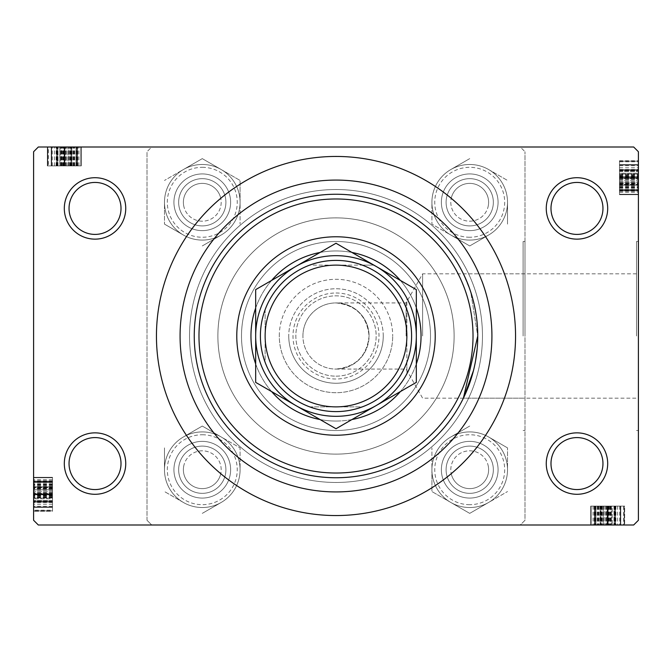<?xml version="1.0" encoding="UTF-8"?>
<svg xmlns="http://www.w3.org/2000/svg" width="672" height="672" viewBox="0 0 672 672"><rect width="100%" height="100%" fill="white"/><g stroke="black" fill="none" stroke-linecap="round" stroke-linejoin="round"><path stroke-width="0.5" stroke-dasharray="3.36 2.52" d="M607.69 463.571A30.71 30.71 0 0 0 576.971 432.86A30.71 30.71 0 0 0 546.26 463.571A30.71 30.71 0 0 0 576.971 494.29A30.71 30.71 0 0 0 607.69 463.571M550.99 463.571A25.99 25.99 0 0 1 576.971 437.59A25.99 25.99 0 0 1 602.96 463.571A25.99 25.99 0 0 1 576.971 489.56A25.99 25.99 0 0 1 550.99 463.571M125.74 463.571A30.71 30.71 0 0 0 95.029 432.86A30.71 30.71 0 0 0 64.31 463.571A30.71 30.71 0 0 0 95.029 494.29A30.71 30.71 0 0 0 125.74 463.571M69.04 463.571A25.99 25.99 0 0 1 95.029 437.59A25.99 25.99 0 0 1 121.01 463.571A25.99 25.99 0 0 1 95.029 489.56A25.99 25.99 0 0 1 69.04 463.571M125.74 208.429A30.71 30.71 0 0 0 95.029 177.71A30.71 30.71 0 0 0 64.31 208.429A30.71 30.71 0 0 0 95.029 239.14A30.71 30.71 0 0 0 125.74 208.429M69.04 208.429A25.99 25.99 0 0 1 95.029 182.44A25.99 25.99 0 0 1 121.01 208.429A25.99 25.99 0 0 1 95.029 234.41A25.99 25.99 0 0 1 69.04 208.429M607.69 208.429A30.71 30.71 0 0 0 576.971 177.71A30.71 30.71 0 0 0 546.26 208.429A30.71 30.71 0 0 0 576.971 239.14A30.71 30.71 0 0 0 607.69 208.429M550.99 208.429A25.99 25.99 0 0 1 576.971 182.44A25.99 25.99 0 0 1 602.96 208.429A25.99 25.99 0 0 1 576.971 234.41A25.99 25.99 0 0 1 550.99 208.429M422.621 336L422.621 273.823L422.621 336M406.115 336L406.115 302.929L406.115 336M336 302.929C355.95 305.029 366.971 316.05 369.071 336C366.971 316.05 355.95 305.029 336 302.929L406.115 302.929L422.621 273.823L523.11 273.823L523.11 336L523.11 273.823M525 336L525 241.5L525 336M523.11 336L523.11 241.5L523.11 336M477.75 336A141.75 141.75 0 0 0 336 194.25A141.75 141.75 0 0 0 194.25 336A141.75 141.75 0 0 0 336 477.75A141.75 141.75 0 0 0 477.75 336L470.744 291.976L463.386 273.815L470.753 292.009L477.75 336A141.75 141.75 0 0 0 336 194.25A141.75 141.75 0 0 0 194.25 336A141.75 141.75 0 0 0 336 477.75A141.75 141.75 0 0 0 477.75 336A141.75 141.75 0 0 0 336 194.25A141.75 141.75 0 0 0 194.25 336A141.75 141.75 0 0 0 336 477.75A141.75 141.75 0 0 0 477.75 336L477.204 348.466M636.51 336L636.51 241.5L636.51 336M638.4 336L638.4 241.5L638.4 336M441.37 469.72A28.35 28.35 0 0 1 469.72 441.37A28.35 28.35 0 0 1 498.07 469.72A28.35 28.35 0 0 0 469.72 441.37A28.35 28.35 0 0 0 441.37 469.72A28.35 28.35 0 0 0 469.72 498.07A28.35 28.35 0 0 0 498.07 469.72A28.35 28.35 0 0 0 469.72 441.37A28.35 28.35 0 0 0 441.37 469.72A28.35 28.35 0 0 0 469.72 498.07A28.35 28.35 0 0 0 498.07 469.72A28.35 28.35 0 0 1 469.72 498.07A28.35 28.35 0 0 1 441.37 469.72M493.34 469.72A23.621 23.621 0 0 0 469.72 446.09A23.621 23.621 0 0 0 446.09 469.72A23.621 23.621 0 0 1 469.72 446.09A23.621 23.621 0 0 1 493.34 469.72A23.621 23.621 0 0 1 469.72 493.34A23.621 23.621 0 0 1 446.09 469.72A23.621 23.621 0 0 1 469.72 446.09A23.621 23.621 0 0 1 493.34 469.72A23.621 23.621 0 0 1 469.72 493.34A23.621 23.621 0 0 1 446.09 469.72A23.621 23.621 0 0 1 469.72 446.09A23.621 23.621 0 0 1 493.34 469.72A23.621 23.621 0 0 1 469.72 493.34A23.621 23.621 0 0 1 446.09 469.72A23.621 23.621 0 0 0 469.72 493.34A23.621 23.621 0 0 0 493.34 469.72M441.37 202.28A28.35 28.35 0 0 1 469.72 173.93A28.35 28.35 0 0 1 498.07 202.28A28.35 28.35 0 0 0 469.72 173.93A28.35 28.35 0 0 0 441.37 202.28A28.35 28.35 0 0 0 469.72 230.63A28.35 28.35 0 0 0 498.07 202.28A28.35 28.35 0 0 0 469.72 173.93A28.35 28.35 0 0 0 441.37 202.28A28.35 28.35 0 0 0 469.72 230.63A28.35 28.35 0 0 0 498.07 202.28A28.35 28.35 0 0 1 469.72 230.63A28.35 28.35 0 0 1 441.37 202.28M493.34 202.28A23.621 23.621 0 0 0 469.72 178.66A23.621 23.621 0 0 0 446.09 202.28A23.621 23.621 0 0 1 469.72 178.66A23.621 23.621 0 0 1 493.34 202.28A23.621 23.621 0 0 1 469.72 225.91A23.621 23.621 0 0 1 446.09 202.28A23.621 23.621 0 0 1 469.72 178.66A23.621 23.621 0 0 1 493.34 202.28A23.621 23.621 0 0 1 469.72 225.91A23.621 23.621 0 0 1 446.09 202.28A23.621 23.621 0 0 1 469.72 178.66A23.621 23.621 0 0 1 493.34 202.28A23.621 23.621 0 0 1 469.72 225.91A23.621 23.621 0 0 1 446.09 202.28A23.621 23.621 0 0 0 469.72 225.91A23.621 23.621 0 0 0 493.34 202.28M173.93 469.72A28.35 28.35 0 0 1 202.28 441.37A28.35 28.35 0 0 1 230.63 469.72A28.35 28.35 0 0 0 202.28 441.37A28.35 28.35 0 0 0 173.93 469.72A28.35 28.35 0 0 0 202.28 498.07A28.35 28.35 0 0 0 230.63 469.72A28.35 28.35 0 0 0 202.28 441.37A28.35 28.35 0 0 0 173.93 469.72A28.35 28.35 0 0 0 202.28 498.07A28.35 28.35 0 0 0 230.63 469.72A28.35 28.35 0 0 1 202.28 498.07A28.35 28.35 0 0 1 173.93 469.72M225.91 469.72A23.621 23.621 0 0 0 202.28 446.09A23.621 23.621 0 0 0 178.66 469.72A23.621 23.621 0 0 1 202.28 446.09A23.621 23.621 0 0 1 225.91 469.72A23.621 23.621 0 0 1 202.28 493.34A23.621 23.621 0 0 1 178.66 469.72A23.621 23.621 0 0 1 202.28 446.09A23.621 23.621 0 0 1 225.91 469.72A23.621 23.621 0 0 1 202.28 493.34A23.621 23.621 0 0 1 178.66 469.72A23.621 23.621 0 0 1 202.28 446.09A23.621 23.621 0 0 1 225.91 469.72A23.621 23.621 0 0 1 202.28 493.34A23.621 23.621 0 0 1 178.66 469.72A23.621 23.621 0 0 0 202.28 493.34A23.621 23.621 0 0 0 225.91 469.72M173.93 202.28A28.35 28.35 0 0 1 202.28 173.93A28.35 28.35 0 0 1 230.63 202.28A28.35 28.35 0 0 0 202.28 173.93A28.35 28.35 0 0 0 173.93 202.28A28.35 28.35 0 0 0 202.28 230.63A28.35 28.35 0 0 0 230.63 202.28A28.35 28.35 0 0 0 202.28 173.93A28.35 28.35 0 0 0 173.93 202.28A28.35 28.35 0 0 0 202.28 230.63A28.35 28.35 0 0 0 230.63 202.28A28.35 28.35 0 0 1 202.28 230.63A28.35 28.35 0 0 1 173.93 202.28M225.91 202.28A23.621 23.621 0 0 0 202.28 178.66A23.621 23.621 0 0 0 178.66 202.28A23.621 23.621 0 0 1 202.28 178.66A23.621 23.621 0 0 1 225.91 202.28A23.621 23.621 0 0 1 202.28 225.91A23.621 23.621 0 0 1 178.66 202.28A23.621 23.621 0 0 1 202.28 178.66A23.621 23.621 0 0 1 225.91 202.28A23.621 23.621 0 0 1 202.28 225.91A23.621 23.621 0 0 1 178.66 202.28A23.621 23.621 0 0 1 202.28 178.66A23.621 23.621 0 0 1 225.91 202.28A23.621 23.621 0 0 1 202.28 225.91A23.621 23.621 0 0 1 178.66 202.28A23.621 23.621 0 0 0 202.28 225.91A23.621 23.621 0 0 0 225.91 202.28M156.45 336A179.55 179.55 0 0 0 336 515.55A179.55 179.55 0 0 0 515.55 336A179.55 179.55 0 0 0 336 156.45A179.55 179.55 0 0 0 156.45 336M189.529 336A146.471 146.471 0 0 0 336 482.471A146.471 146.471 0 0 0 482.471 336A146.471 146.471 0 0 0 336 189.529A146.471 146.471 0 0 0 189.529 336A146.471 146.471 0 0 0 336 482.471A146.471 146.471 0 0 0 482.471 336A146.471 146.471 0 0 0 336 189.529A146.471 146.471 0 0 0 189.529 336M430.5 336A94.5 94.5 0 0 0 336 241.5A94.5 94.5 0 0 0 241.5 336A94.5 94.5 0 0 1 336 241.5A94.5 94.5 0 0 1 430.5 336A94.5 94.5 0 0 1 336 430.5A94.5 94.5 0 0 1 241.5 336A94.5 94.5 0 0 0 336 430.5A94.5 94.5 0 0 0 430.5 336M454.121 336A118.121 118.121 0 0 0 336 217.879A118.121 118.121 0 0 0 217.879 336A118.121 118.121 0 0 0 336 454.121A118.121 118.121 0 0 0 454.121 336A118.121 118.121 0 0 0 336 217.879A118.121 118.121 0 0 0 217.879 336A118.121 118.121 0 0 0 336 454.121A118.121 118.121 0 0 0 454.121 336M302.929 336A33.071 33.071 0 0 1 336 302.929A33.071 33.071 0 0 1 369.071 336A33.071 33.071 0 0 1 336 369.071A33.071 33.071 0 0 1 302.929 336A33.071 33.071 0 0 1 336 302.929A33.071 33.071 0 0 1 369.071 336C366.971 355.95 355.95 366.971 336 369.071C355.95 366.971 366.971 355.95 369.071 336A33.071 33.071 0 0 1 336 369.071A33.071 33.071 0 0 1 302.929 336M607.866 506.1L590.722 506.1L624.221 506.1L591.15 506.1L595.871 506.1L595.871 525L624.658 525L590.722 525L624.658 525L590.722 525L624.221 525L591.15 525L624.221 525L591.15 525L624.221 525L591.15 525L624.221 525L591.15 525L624.221 525L591.15 525L595.871 525L595.871 506.1L595.871 525L595.871 506.1L591.15 506.1L591.15 525L591.15 506.1L624.221 506.1L624.221 525L623.616 525L623.616 506.1L607.866 506.1L607.866 525M633.671 525L38.329 525L33.6 520.271L33.6 151.729L38.329 147L633.671 147L638.4 151.729L638.4 520.271L633.671 525M600.314 525L624.658 525L600.314 525L600.314 506.1L590.722 506.1L590.722 525L615.636 525L590.722 525L590.722 506.1L601.885 506.1L601.885 525M64.134 165.9L81.278 165.9L47.779 165.9L47.779 147L81.278 147L47.779 147L80.85 147L47.779 147L48.384 147L48.384 165.9L64.134 165.9L64.134 147M71.77 147L76.986 147L71.77 147L71.77 165.9L76.986 165.9L76.986 147L51.643 147L76.986 147L76.986 165.9L71.77 165.9L71.77 147M70.115 165.9L47.342 165.9L81.278 165.9L81.278 147L47.342 147L81.278 147L47.342 147L81.278 147L47.342 147L81.278 147L81.278 165.9L81.278 147L81.278 165.9L70.115 165.9L70.115 147M47.779 165.9L80.85 165.9L80.85 147L70.972 147L80.85 147L76.129 147L80.85 147L76.129 147L80.85 147L76.129 147L80.85 147L80.85 165.9L80.85 147L80.85 165.9L80.85 147L80.85 165.9L80.85 147L80.85 165.9L80.85 147L80.85 165.9L80.85 147L80.85 165.9L80.85 147L80.85 165.9L80.85 147L80.85 165.9L80.85 147L80.85 165.9L47.779 165.9L47.779 147L47.779 165.9L47.779 147L47.779 165.9L47.779 147L47.779 165.9L47.779 147L47.779 165.9L47.779 147L47.779 165.9L47.779 147L47.779 165.9L47.779 147L47.779 165.9L47.779 147L47.779 165.9L48.384 165.9L47.779 165.9L47.779 147M52.5 494.466L52.5 477.322L52.5 510.821L52.5 477.75L52.5 482.471L33.6 482.471L33.6 502.236L33.6 477.75L33.6 482.471L52.5 482.471L33.6 482.471L52.5 482.471L52.5 477.75L33.6 477.75L33.6 511.258L33.6 477.322L33.6 511.258L33.6 477.322L33.6 510.821L33.6 477.75L33.6 510.821L33.6 477.75L33.6 510.821L33.6 477.75L33.6 510.821L33.6 477.75L33.6 510.821L33.6 477.75L52.5 477.75L52.5 510.821L33.6 510.821L33.6 510.216L52.5 510.216L52.5 494.466L33.6 494.466M33.6 486.914L33.6 511.258L33.6 486.914L52.5 486.914L52.5 477.322L33.6 477.322L33.6 502.236L33.6 477.322L52.5 477.322L52.5 488.485L33.6 488.485M619.5 177.534L619.5 194.678L619.5 161.179L619.5 194.25L638.4 194.25L638.4 160.742L638.4 194.678L638.4 160.742L638.4 194.678L638.4 160.742L638.4 194.678L638.4 161.179L638.4 194.678L638.4 169.764L638.4 194.25L619.5 194.25L638.4 194.25L619.5 194.25L619.5 161.179L638.4 161.179L638.4 161.784L619.5 161.784L619.5 177.534L638.4 177.534M619.5 183.515L619.5 160.742L619.5 194.678L638.4 194.678L638.4 169.764L638.4 194.678L619.5 194.678L638.4 194.678L619.5 194.678L619.5 183.515L638.4 183.515M475.7 360.007L473.441 370.675M463.974 396.959L463.386 398.177L636.51 398.177M520.271 147L151.729 147L147 151.729L151.729 147L520.271 147L525 151.729L520.271 147M147 520.271L147 151.729L147 520.271L151.729 525L147 520.271M520.271 525L151.729 525L520.271 525L525 520.271L525 151.729L525 520.271L520.271 525M619.5 192.343L638.4 192.343M619.5 184.372L619.5 161.179L619.5 194.25L619.5 184.372L638.4 184.372M619.5 183.943L638.4 183.943M619.5 190.814L638.4 190.814L638.4 164.615L638.4 190.814L638.4 164.615L638.4 190.814L619.5 190.814L619.5 164.615L638.4 164.615L638.4 180.508L638.4 164.615L619.5 164.615L619.5 190.814L638.4 190.814L619.5 190.814L619.5 177.643L638.4 177.643L619.5 177.643L619.5 170.167L638.4 170.167L619.5 170.167L619.5 164.615L638.4 164.615L619.5 164.615L619.5 178.206L638.4 178.206L619.5 178.206L619.5 190.814M619.5 188.32L638.4 188.32M619.5 161.179L638.4 161.179L619.5 161.179L638.4 161.179L619.5 161.179L638.4 161.179L619.5 161.179L638.4 161.179L619.5 161.179L638.4 161.179L619.5 161.179L638.4 161.179L619.5 161.179L638.4 161.179L619.5 161.179L638.4 161.179L619.5 161.179L619.5 161.784L619.5 161.179L638.4 161.179M619.5 170.881L638.4 170.881L619.5 170.881L619.5 180.508L638.4 180.508L619.5 180.508L619.5 170.881M619.5 176.635L619.5 194.678L619.5 160.742L619.5 194.678L619.5 160.742L619.5 194.678L619.5 169.764L619.5 194.25L638.4 194.25L619.5 194.25L638.4 194.25L619.5 194.25L638.4 194.25L619.5 194.25L638.4 194.25L619.5 194.25L638.4 194.25L619.5 194.25L638.4 194.25L619.5 194.25L638.4 194.25L619.5 194.25L638.4 194.25L619.5 194.25L619.5 189.529L638.4 189.529L619.5 189.529L619.5 194.25L638.4 194.25L619.5 194.25L619.5 170.192L638.4 170.192L619.5 170.192L619.5 174.031L638.4 174.031L619.5 174.065L619.5 169.764L638.4 169.764L619.5 169.764L619.5 176.635L638.4 176.635M619.5 187.69L638.4 187.69M619.5 167.782L638.4 167.782M619.5 183.078L638.4 183.078M619.5 185.153L638.4 185.153M619.5 169.806L638.4 169.806M619.5 160.742L638.4 160.742M619.5 170.629L638.4 170.629M619.5 171.058L638.4 171.058L619.5 171.058M619.5 169.924L638.4 169.924M619.5 173.292L638.4 173.292M619.5 177.215L638.4 177.215M619.5 185.086L638.4 185.086M619.5 185.17L619.5 190.386L638.4 190.386L638.4 165.043L638.4 190.386L619.5 190.386L619.5 185.17L638.4 185.17L619.5 185.17M619.5 189.496L638.4 189.496L619.5 189.496M619.5 178.147L638.4 178.147L619.5 178.147M619.5 177.744L638.4 177.744L619.5 177.744M619.5 189.622L638.4 189.622L619.5 189.622M619.5 169.487L638.4 169.487M619.5 176.425L638.4 176.425M619.5 184.54L638.4 184.54L619.5 184.565L619.5 178.786L619.5 190.386L619.5 184.565M619.5 170.033L619.5 165.043L619.5 174.922L619.5 170.033L638.4 170.033M619.5 165.043L638.4 165.043L619.5 165.043L619.5 190.386L638.4 190.386L619.5 190.386L619.5 165.043L638.4 165.043L619.5 165.043M619.5 174.922L638.4 174.922M619.5 174.602L638.4 174.602M619.5 178.786L638.4 178.786L619.5 178.786M619.5 189.966L638.4 189.966M619.5 165.698L638.4 165.698M619.5 177.484L638.4 177.484M619.5 185.564L638.4 185.564M619.5 190.386L638.4 190.386M619.5 180.508L638.4 180.508L619.5 180.508M619.5 164.615L638.4 164.615M619.5 182.221L619.5 169.764L619.5 194.678L638.4 194.678L619.5 194.678L619.5 182.221L638.4 182.221M619.5 186.95L638.4 186.95M619.5 186.522L638.4 186.522M619.5 191.243L638.4 191.243L638.4 173.2L638.4 191.243L619.5 191.243L619.5 173.2L638.4 173.2L619.5 173.2L619.5 191.243M619.5 187.513L638.4 187.513M619.5 185.329L638.4 185.329M619.5 176.627L638.4 176.627M619.5 177.072L638.4 177.072M619.5 176.131L638.4 176.131M619.5 178.13L638.4 178.13M619.5 186.908L638.4 186.908M619.5 174.493L638.4 174.493M619.5 176.87L638.4 176.87M619.5 181.776L638.4 181.776M619.5 194.25L638.4 194.25L619.5 194.25L619.5 189.529L638.4 189.529L619.5 189.529L619.5 194.25M619.5 169.764L638.4 169.764M619.5 181.978L638.4 181.978M619.5 182.213L638.4 182.213L619.5 182.213M52.5 479.657L33.6 479.657M52.5 487.628L52.5 510.821L52.5 477.75L52.5 487.628L33.6 487.628M52.5 488.057L33.6 488.057M52.5 488.485L52.5 481.186L33.6 481.186L33.6 507.385L33.6 481.186L33.6 507.385L33.6 481.186L52.5 481.186L52.5 486.847L33.6 486.847M52.5 483.68L33.6 483.68M52.5 510.821L33.6 510.821L52.5 510.821L33.6 510.821L52.5 510.821L33.6 510.821L52.5 510.821L33.6 510.821L52.5 510.821L33.6 510.821L52.5 510.821L33.6 510.821L52.5 510.821L33.6 510.821L52.5 510.821L33.6 510.821L52.5 510.821L52.5 510.216L52.5 510.821L33.6 510.821M52.5 486.847L52.5 511.258L52.5 477.75L33.6 477.75L52.5 477.75L33.6 477.75L52.5 477.75L33.6 477.75L52.5 477.75L33.6 477.75L52.5 477.75L33.6 477.75L52.5 477.75L33.6 477.75L52.5 477.75L33.6 477.75L52.5 477.75L33.6 477.75L52.5 477.75L33.6 477.75L52.5 477.75L33.6 477.75L52.5 477.75L52.5 507.385L52.5 491.492L52.5 507.385L33.6 507.385L33.6 491.492L33.6 507.385L52.5 507.385L52.5 502.076L33.6 502.076M52.5 501.119L33.6 501.119L52.5 501.119L52.5 491.492L33.6 491.492L52.5 491.492L52.5 507.385L33.6 507.385L52.5 507.385L52.5 493.794L33.6 493.794L52.5 493.794L52.5 481.186L33.6 481.186L52.5 481.186L52.5 494.357L33.6 494.357L52.5 494.357L52.5 501.833L33.6 501.833L52.5 501.833L52.5 507.385L52.5 501.119M52.5 484.31L33.6 484.31M52.5 504.218L33.6 504.218M52.5 488.922L33.6 488.922M52.5 502.194L33.6 502.194M52.5 511.258L52.5 477.322L52.5 511.258L33.6 511.258L52.5 511.258L52.5 494.256L33.6 494.256L52.5 494.256L52.5 482.378L33.6 482.378L52.5 482.378L52.5 477.322L33.6 477.322L52.5 477.322L52.5 482.504L33.6 482.504L52.5 482.504L52.5 493.853L33.6 493.853L52.5 493.853L52.5 511.258L33.6 511.258M52.5 501.371L33.6 501.371M52.5 497.507L52.5 477.322L52.5 502.236L52.5 500.942L33.6 500.942L52.5 500.942L52.5 497.507L33.6 497.507M52.5 502.076L52.5 498.708L33.6 498.708M52.5 498.708L52.5 494.785L33.6 494.785M52.5 494.785L52.5 486.914M52.5 486.83L52.5 481.614L33.6 481.614L33.6 506.957L33.6 481.614L52.5 481.614L52.5 486.83L33.6 486.83L52.5 486.83M52.5 502.513L33.6 502.513M52.5 495.575L33.6 495.575M52.5 487.46L33.6 487.46L52.5 487.435L52.5 493.214L52.5 481.614L52.5 487.435M52.5 501.967L52.5 506.957L52.5 497.078L52.5 501.967L33.6 501.967M52.5 506.957L33.6 506.957L52.5 506.957L52.5 481.614L33.6 481.614L52.5 481.614L52.5 506.957L33.6 506.957L52.5 506.957M52.5 497.078L33.6 497.078M52.5 497.398L33.6 497.398M52.5 493.214L33.6 493.214L52.5 493.214M52.5 482.034L33.6 482.034M52.5 506.302L33.6 506.302M52.5 494.516L33.6 494.516M52.5 486.436L33.6 486.436M52.5 481.614L33.6 481.614M52.5 491.492L33.6 491.492L52.5 491.492M52.5 507.385L33.6 507.385M52.5 489.779L52.5 477.322L33.6 477.322L52.5 477.322L52.5 489.779L33.6 489.779M52.5 485.05L33.6 485.05M52.5 485.478L33.6 485.478M52.5 480.757L33.6 480.757L33.6 498.8L33.6 480.757L52.5 480.757L52.5 498.8L33.6 498.8L52.5 498.8L52.5 480.757M52.5 484.487L33.6 484.487M52.5 486.671L33.6 486.671M52.5 495.373L33.6 495.373M52.5 502.236L33.6 502.236M52.5 495.365L33.6 495.365M52.5 494.928L33.6 494.928M52.5 495.869L33.6 495.869M52.5 493.87L33.6 493.87M52.5 485.092L33.6 485.092M52.5 501.808L33.6 501.808L52.5 501.808M52.5 497.969L33.6 497.969L52.5 497.935M52.5 495.13L33.6 495.13M52.5 490.224L33.6 490.224M52.5 477.75L33.6 477.75L52.5 477.75L52.5 482.471L52.5 477.75M52.5 490.022L33.6 490.022M52.5 489.787L33.6 489.787L52.5 489.787M78.943 165.9L78.943 147M70.972 165.9L80.85 165.9L70.972 165.9L70.972 147M70.543 165.9L70.543 147M77.414 165.9L77.414 147L51.215 147L77.414 147L51.215 147L77.414 147L77.414 165.9L51.215 165.9L51.215 147L67.108 147L51.215 147L51.215 165.9L77.414 165.9L77.414 147L77.414 165.9L64.243 165.9L64.243 147L64.243 165.9L56.767 165.9L56.767 147L56.767 165.9L51.215 165.9L51.215 147L51.215 165.9L64.806 165.9L64.806 147L64.806 165.9L77.414 165.9M74.92 165.9L74.92 147M57.481 165.9L57.481 147L57.481 165.9L67.108 165.9L67.108 147L67.108 165.9L57.481 165.9M74.29 165.9L74.29 147M54.382 165.9L54.382 147M69.678 165.9L69.678 147M71.753 165.9L71.753 147M56.406 165.9L56.406 147M47.342 165.9L81.278 165.9L47.342 165.9L47.342 147L47.342 165.9L64.344 165.9L64.344 147L64.344 165.9L76.222 165.9L76.222 147L76.222 165.9L81.278 165.9L76.096 165.9L76.096 147L76.096 165.9L64.747 165.9L64.747 147L64.747 165.9L47.342 165.9L47.342 147M57.229 165.9L57.229 147M61.093 165.9L81.278 165.9L56.364 165.9L57.658 165.9L57.658 147L57.658 165.9L61.093 165.9L61.093 147M56.524 165.9L56.524 147M59.892 165.9L59.892 147M63.815 165.9L63.815 147M71.686 165.9L71.686 147M56.087 165.9L56.087 147M63.025 165.9L63.025 147M71.14 165.9L71.14 147L71.165 165.9L65.386 165.9L76.986 165.9L71.165 165.9M56.633 165.9L51.643 165.9L61.522 165.9L56.633 165.9L56.633 147M51.643 165.9L51.643 147L51.643 165.9L76.986 165.9L76.986 147L76.986 165.9L51.643 165.9L51.643 147L51.643 165.9M61.522 165.9L61.522 147M61.202 165.9L61.202 147M65.386 165.9L65.386 147L65.386 165.9M76.566 165.9L76.566 147M52.298 165.9L52.298 147M64.084 165.9L64.084 147M72.164 165.9L72.164 147M76.986 165.9L76.986 147M67.108 165.9L67.108 147L67.108 165.9M51.215 165.9L51.215 147M68.821 165.9L56.364 165.9L81.278 165.9L81.278 147L81.278 165.9L68.821 165.9L68.821 147M73.55 165.9L73.55 147M73.122 165.9L73.122 147M77.843 165.9L77.843 147L59.8 147L77.843 147L77.843 165.9L59.8 165.9L59.8 147L59.8 165.9L77.843 165.9M74.113 165.9L74.113 147M71.929 165.9L71.929 147M63.227 165.9L63.227 147M56.364 165.9L56.364 147M63.235 165.9L63.235 147M63.672 165.9L63.672 147M62.731 165.9L62.731 147M64.73 165.9L64.73 147M73.508 165.9L73.508 147M80.85 165.9L80.85 147L80.85 165.9L80.85 147L80.85 165.9L80.85 147L80.85 165.9L76.129 165.9L76.129 147L76.129 165.9L76.129 147L76.129 165.9L80.85 165.9L80.85 147L80.85 165.9L76.129 165.9L76.129 147L76.129 165.9L80.85 165.9M56.792 165.9L56.792 147L56.792 165.9M60.631 165.9L60.631 147L60.665 165.9M63.47 165.9L63.47 147M68.376 165.9L68.376 147M68.578 165.9L68.578 147M68.813 165.9L68.813 147L68.813 165.9M593.057 506.1L593.057 525M601.028 506.1L624.221 506.1L591.15 506.1L601.028 506.1L601.028 525M601.457 506.1L601.457 525M601.885 506.1L594.586 506.1L594.586 525L620.785 525L594.586 525L620.785 525L594.586 525L594.586 506.1L600.247 506.1L600.247 525M597.08 506.1L597.08 525M624.221 506.1L624.221 525L624.221 506.1L624.221 525L624.221 506.1L624.221 525L624.221 506.1L624.221 525L624.221 506.1L624.221 525L624.221 506.1L624.221 525L624.221 506.1L624.221 525L624.221 506.1L624.221 525L624.221 506.1L623.616 506.1L624.221 506.1L624.221 525M600.247 506.1L624.658 506.1L591.15 506.1L591.15 525L591.15 506.1L591.15 525L591.15 506.1L591.15 525L591.15 506.1L591.15 525L591.15 506.1L591.15 525L591.15 506.1L591.15 525L591.15 506.1L591.15 525L591.15 506.1L591.15 525L591.15 506.1L591.15 525L591.15 506.1L591.15 525L591.15 506.1L620.785 506.1L604.892 506.1L620.785 506.1L620.785 525L604.892 525L620.785 525L620.785 506.1L615.476 506.1L615.476 525M614.519 506.1L614.519 525L614.519 506.1L604.892 506.1L604.892 525L604.892 506.1L620.785 506.1L620.785 525L620.785 506.1L607.194 506.1L607.194 525L607.194 506.1L594.586 506.1L594.586 525L594.586 506.1L607.757 506.1L607.757 525L607.757 506.1L615.233 506.1L615.233 525L615.233 506.1L620.785 506.1L614.519 506.1M597.71 506.1L597.71 525M617.618 506.1L617.618 525M602.322 506.1L602.322 525M615.594 506.1L615.594 525M624.658 506.1L590.722 506.1L624.658 506.1L624.658 525L624.658 506.1L607.656 506.1L607.656 525L607.656 506.1L595.778 506.1L595.778 525L595.778 506.1L590.722 506.1L590.722 525L590.722 506.1L595.904 506.1L595.904 525L595.904 506.1L607.253 506.1L607.253 525L607.253 506.1L624.658 506.1L624.658 525M614.771 506.1L614.771 525M610.907 506.1L590.722 506.1L615.636 506.1L614.342 506.1L614.342 525L614.342 506.1L610.907 506.1L610.907 525M615.476 506.1L612.108 506.1L612.108 525M612.108 506.1L608.185 506.1L608.185 525M608.185 506.1L600.314 506.1M600.23 506.1L595.014 506.1L595.014 525L620.357 525L595.014 525L595.014 506.1L600.23 506.1L600.23 525L600.23 506.1M615.913 506.1L615.913 525M608.975 506.1L608.975 525M600.86 506.1L600.86 525L600.835 506.1L606.614 506.1L595.014 506.1L600.835 506.1M615.367 506.1L620.357 506.1L610.478 506.1L615.367 506.1L615.367 525M620.357 506.1L620.357 525L620.357 506.1L595.014 506.1L595.014 525L595.014 506.1L620.357 506.1L620.357 525L620.357 506.1M610.478 506.1L610.478 525M610.798 506.1L610.798 525M606.614 506.1L606.614 525L606.614 506.1M595.434 506.1L595.434 525M619.702 506.1L619.702 525M607.916 506.1L607.916 525M599.836 506.1L599.836 525M595.014 506.1L595.014 525M604.892 506.1L604.892 525L604.892 506.1M620.785 506.1L620.785 525M603.179 506.1L590.722 506.1L590.722 525L590.722 506.1L603.179 506.1L603.179 525M598.45 506.1L598.45 525M598.878 506.1L598.878 525M594.157 506.1L594.157 525L612.2 525L594.157 525L594.157 506.1L612.2 506.1L612.2 525L612.2 506.1L594.157 506.1M597.887 506.1L597.887 525M600.071 506.1L600.071 525M608.773 506.1L608.773 525M615.636 506.1L615.636 525M608.765 506.1L608.765 525M608.328 506.1L608.328 525M609.269 506.1L609.269 525M607.27 506.1L607.27 525M598.492 506.1L598.492 525M615.208 506.1L615.208 525L615.208 506.1M611.369 506.1L611.369 525L611.335 506.1M608.53 506.1L608.53 525M603.624 506.1L603.624 525M591.15 506.1L591.15 525L591.15 506.1L595.871 506.1L591.15 506.1L591.15 525L591.15 506.1L595.871 506.1L595.871 525L595.871 506.1L591.15 506.1M603.422 506.1L603.422 525M603.187 506.1L603.187 525L603.187 506.1M236.779 336A99.221 99.221 0 0 0 336 435.221A99.221 99.221 0 0 0 435.221 336A99.221 99.221 0 0 0 336 236.779A99.221 99.221 0 0 0 236.779 336M421.05 336A85.05 85.05 0 0 1 336 421.05A85.05 85.05 0 0 1 250.95 336A85.05 85.05 0 0 1 336 250.95A85.05 85.05 0 0 1 421.05 336A85.05 85.05 0 0 1 336 421.05A85.05 85.05 0 0 1 250.95 336A85.05 85.05 0 0 1 336 250.95A85.05 85.05 0 0 1 421.05 336M469.72 431.911A37.808 37.808 0 0 0 450.811 436.976L469.72 426.056L450.811 436.976A37.808 37.808 0 0 0 431.911 469.72L431.911 447.888L431.911 491.543L450.811 502.463A37.808 37.808 0 0 0 469.72 507.528A37.8 37.8 0 0 1 431.92 469.72A37.8 37.8 0 0 1 469.72 431.92A37.8 37.8 0 0 0 431.92 469.72A37.8 37.8 0 0 0 488.62 502.463L469.72 513.374L450.811 502.463L431.911 491.543L431.911 469.72A37.808 37.808 0 0 0 450.811 502.463L469.72 513.374L507.528 491.543L488.62 502.463A37.808 37.808 0 0 0 507.528 469.72L507.528 447.888L507.528 469.72A37.808 37.808 0 0 0 488.62 436.976L507.528 447.888L488.62 436.976A37.808 37.808 0 0 0 469.72 431.911A37.8 37.8 0 0 1 507.52 469.72A37.8 37.8 0 0 1 469.72 507.52A37.8 37.8 0 0 0 507.52 469.72A37.8 37.8 0 0 0 469.72 431.92A37.8 37.8 0 0 1 507.52 469.72A37.8 37.8 0 0 1 469.72 507.52M469.72 441.37A28.35 28.35 0 0 1 498.07 469.72A28.35 28.35 0 0 1 469.72 498.07A28.35 28.35 0 0 0 498.07 469.72A28.35 28.35 0 0 0 469.72 441.37A28.35 28.35 0 0 0 441.37 469.72A28.35 28.35 0 0 0 469.72 498.07A28.35 28.35 0 0 1 441.37 469.72A28.35 28.35 0 0 1 469.72 441.37M469.72 493.34A23.621 23.621 0 0 0 493.34 469.72A23.621 23.621 0 0 0 469.72 446.09A23.621 23.621 0 0 1 493.34 469.72A23.621 23.621 0 0 1 469.72 493.34A23.621 23.621 0 0 1 446.09 469.72A23.621 23.621 0 0 1 469.72 446.09A23.621 23.621 0 0 0 446.09 469.72A23.621 23.621 0 0 0 469.72 493.34M450.811 502.463A37.808 37.808 0 0 0 507.528 469.72A37.808 37.808 0 0 0 450.811 436.976A37.808 37.808 0 0 0 450.811 502.463M451.416 474.449A18.9 18.9 0 0 0 474.449 488.015A18.9 18.9 0 0 0 488.015 464.982A18.9 18.9 0 0 1 474.449 488.015A18.9 18.9 0 0 1 451.416 474.449A18.9 18.9 0 0 1 464.982 451.416A18.9 18.9 0 0 1 488.015 464.982A18.9 18.9 0 0 0 464.982 451.416A18.9 18.9 0 0 0 451.416 474.449M492.593 463.798A23.621 23.621 0 0 1 475.633 492.593A23.621 23.621 0 0 1 446.846 475.633A23.621 23.621 0 0 0 475.633 492.593A23.621 23.621 0 0 0 492.593 463.798A23.621 23.621 0 0 0 463.798 446.846A23.621 23.621 0 0 0 446.846 475.633A23.621 23.621 0 0 1 463.798 446.846A23.621 23.621 0 0 1 492.593 463.798M220.584 474.449A18.9 18.9 0 0 1 197.551 488.015A18.9 18.9 0 0 1 183.985 464.982A18.9 18.9 0 0 0 197.551 488.015A18.9 18.9 0 0 0 220.584 474.449A18.9 18.9 0 0 0 207.018 451.416A18.9 18.9 0 0 0 183.985 464.982A18.9 18.9 0 0 1 207.018 451.416A18.9 18.9 0 0 1 220.584 474.449M179.407 463.798A23.621 23.621 0 0 0 196.367 492.593A23.621 23.621 0 0 0 225.154 475.633A23.621 23.621 0 0 1 196.367 492.593A23.621 23.621 0 0 1 179.407 463.798A23.621 23.621 0 0 1 208.202 446.846A23.621 23.621 0 0 1 225.154 475.633A23.621 23.621 0 0 0 208.202 446.846A23.621 23.621 0 0 0 179.407 463.798M451.416 197.551A18.9 18.9 0 0 1 474.449 183.985A18.9 18.9 0 0 1 488.015 207.018A18.9 18.9 0 0 0 474.449 183.985A18.9 18.9 0 0 0 451.416 197.551A18.9 18.9 0 0 0 464.982 220.584A18.9 18.9 0 0 0 488.015 207.018A18.9 18.9 0 0 1 464.982 220.584A18.9 18.9 0 0 1 451.416 197.551M492.593 208.202A23.621 23.621 0 0 0 475.633 179.407A23.621 23.621 0 0 0 446.846 196.367A23.621 23.621 0 0 1 475.633 179.407A23.621 23.621 0 0 1 492.593 208.202A23.621 23.621 0 0 1 463.798 225.154A23.621 23.621 0 0 1 446.846 196.367A23.621 23.621 0 0 0 463.798 225.154A23.621 23.621 0 0 0 492.593 208.202M220.584 197.551A18.9 18.9 0 0 0 197.551 183.985A18.9 18.9 0 0 0 183.985 207.018A18.9 18.9 0 0 1 197.551 183.985A18.9 18.9 0 0 1 220.584 197.551A18.9 18.9 0 0 1 207.018 220.584A18.9 18.9 0 0 1 183.985 207.018A18.9 18.9 0 0 0 207.018 220.584A18.9 18.9 0 0 0 220.584 197.551M179.407 208.202A23.621 23.621 0 0 1 196.367 179.407A23.621 23.621 0 0 1 225.154 196.367A23.621 23.621 0 0 0 196.367 179.407A23.621 23.621 0 0 0 179.407 208.202A23.621 23.621 0 0 0 208.202 225.154A23.621 23.621 0 0 0 225.154 196.367A23.621 23.621 0 0 1 208.202 225.154A23.621 23.621 0 0 1 179.407 208.202M336 293A43 43 0 0 1 379 336A43 43 0 0 1 336 379A43 43 0 0 1 293 336A43 43 0 0 1 336 293M336 376.16A40.16 40.16 0 0 0 376.16 336A40.16 40.16 0 0 0 336 295.84A40.16 40.16 0 0 0 295.84 336A40.16 40.16 0 0 0 336 376.16A40.16 40.16 0 0 0 376.16 336A40.16 40.16 0 0 0 336 295.84A40.16 40.16 0 0 0 295.84 336A40.16 40.16 0 0 0 336 376.16M362.309 265.129L373.8 265.129A80.321 80.321 0 0 0 265.129 373.8A80.321 80.321 0 0 0 406.871 373.8L406.871 298.2A80.321 80.321 0 0 0 373.8 265.129L309.691 265.129A75.6 75.6 0 0 0 265.129 309.691L265.129 362.309A75.6 75.6 0 0 0 309.691 406.871L362.309 406.871A75.6 75.6 0 0 0 406.871 362.309L406.871 309.691A75.6 75.6 0 0 0 362.309 265.129L309.691 265.129M320.048 252.462A85.05 85.05 0 0 1 336 250.95A85.05 85.05 0 0 0 250.95 336A85.05 85.05 0 0 0 336 421.05A85.05 85.05 0 0 1 320.048 419.538M271.631 391.583A85.05 85.05 0 0 1 255.679 363.955M255.679 308.045A85.05 85.05 0 0 1 271.631 280.417M336 217.879A118.121 118.121 0 0 0 217.879 336A118.121 118.121 0 0 0 336 454.121A118.121 118.121 0 0 0 454.121 336A118.121 118.121 0 0 0 336 217.879A118.121 118.121 0 0 0 217.879 336A118.121 118.121 0 0 0 336 454.121A118.121 118.121 0 0 0 454.121 336A118.121 118.121 0 0 0 336 217.879M406.871 362.309L406.871 373.8A80.321 80.321 0 0 0 406.871 298.2L406.871 309.691M309.691 406.871L362.309 406.871M351.952 419.538A85.05 85.05 0 0 1 336 421.05A85.05 85.05 0 0 0 421.05 336A85.05 85.05 0 0 0 336 250.95A85.05 85.05 0 0 1 351.952 252.462M400.369 280.417A85.05 85.05 0 0 1 416.321 308.045M416.321 363.955A85.05 85.05 0 0 1 400.369 391.583M265.129 309.691L265.129 362.309M298.2 406.871A80.321 80.321 0 0 1 265.129 373.8M373.8 265.129A80.321 80.321 0 0 1 406.871 298.2M406.871 373.8A80.321 80.321 0 0 1 373.8 406.871M265.129 298.2A80.321 80.321 0 0 1 298.2 265.129M202.28 507.528A37.808 37.808 0 0 0 221.189 502.463L202.28 513.374L221.189 502.463A37.808 37.808 0 0 0 240.089 469.72L240.089 447.888L221.189 436.976A37.808 37.808 0 0 0 202.28 431.911A37.8 37.8 0 0 1 240.08 469.72A37.8 37.8 0 0 1 202.28 507.52A37.8 37.8 0 0 0 240.08 469.72A37.8 37.8 0 0 0 183.38 436.976L202.28 426.056L240.089 447.888L240.089 469.72A37.808 37.808 0 0 0 221.189 436.976L202.28 426.056L183.38 436.976A37.808 37.808 0 0 0 164.472 469.72L164.472 447.888L164.472 469.72A37.808 37.808 0 0 0 183.38 502.463L164.472 491.543L183.38 502.463A37.808 37.808 0 0 0 202.28 507.528A37.8 37.8 0 0 1 164.48 469.72A37.8 37.8 0 0 1 202.28 431.92A37.8 37.8 0 0 0 164.48 469.72A37.8 37.8 0 0 0 202.28 507.52A37.8 37.8 0 0 1 164.48 469.72A37.8 37.8 0 0 1 202.28 431.92M202.28 498.07A28.35 28.35 0 0 1 173.93 469.72A28.35 28.35 0 0 1 202.28 441.37A28.35 28.35 0 0 0 173.93 469.72A28.35 28.35 0 0 0 202.28 498.07A28.35 28.35 0 0 0 230.63 469.72A28.35 28.35 0 0 0 202.28 441.37A28.35 28.35 0 0 1 230.63 469.72A28.35 28.35 0 0 1 202.28 498.07M202.28 446.09A23.621 23.621 0 0 0 178.66 469.72A23.621 23.621 0 0 0 202.28 493.34A23.621 23.621 0 0 1 178.66 469.72A23.621 23.621 0 0 1 202.28 446.09A23.621 23.621 0 0 1 225.91 469.72A23.621 23.621 0 0 1 202.28 493.34A23.621 23.621 0 0 0 225.91 469.72A23.621 23.621 0 0 0 202.28 446.09M221.189 436.976A37.808 37.808 0 0 0 164.472 469.72A37.808 37.808 0 0 0 221.189 502.463A37.808 37.808 0 0 0 221.189 436.976M469.72 164.472A37.808 37.808 0 0 0 450.811 169.537L469.72 158.626L450.811 169.537A37.808 37.808 0 0 0 431.911 202.28L431.911 224.112L450.811 235.024A37.808 37.808 0 0 0 469.72 240.089A37.8 37.8 0 0 1 431.92 202.28A37.8 37.8 0 0 1 469.72 164.48A37.8 37.8 0 0 0 431.92 202.28A37.8 37.8 0 0 0 488.62 235.024L469.72 245.944L431.911 224.112L431.911 202.28A37.808 37.808 0 0 0 450.811 235.024L469.72 245.944L488.62 235.024A37.808 37.808 0 0 0 507.528 202.28L507.528 224.112L507.528 202.28A37.808 37.808 0 0 0 488.62 169.537L507.528 180.457L488.62 169.537A37.808 37.808 0 0 0 469.72 164.472A37.8 37.8 0 0 1 507.52 202.28A37.8 37.8 0 0 1 469.72 240.08A37.8 37.8 0 0 0 507.52 202.28A37.8 37.8 0 0 0 469.72 164.48A37.8 37.8 0 0 1 507.52 202.28A37.8 37.8 0 0 1 469.72 240.08M469.72 173.93A28.35 28.35 0 0 1 498.07 202.28A28.35 28.35 0 0 1 469.72 230.63A28.35 28.35 0 0 0 498.07 202.28A28.35 28.35 0 0 0 469.72 173.93A28.35 28.35 0 0 0 441.37 202.28A28.35 28.35 0 0 0 469.72 230.63A28.35 28.35 0 0 1 441.37 202.28A28.35 28.35 0 0 1 469.72 173.93M469.72 225.91A23.621 23.621 0 0 0 493.34 202.28A23.621 23.621 0 0 0 469.72 178.66A23.621 23.621 0 0 1 493.34 202.28A23.621 23.621 0 0 1 469.72 225.91A23.621 23.621 0 0 1 446.09 202.28A23.621 23.621 0 0 1 469.72 178.66A23.621 23.621 0 0 0 446.09 202.28A23.621 23.621 0 0 0 469.72 225.91M450.811 235.024A37.808 37.808 0 0 0 507.528 202.28A37.808 37.808 0 0 0 450.811 169.537A37.808 37.808 0 0 0 450.811 235.024M202.28 240.089A37.808 37.808 0 0 0 221.189 235.024L202.28 245.944L221.189 235.024A37.808 37.808 0 0 0 240.089 202.28L240.089 224.112L240.089 180.457L221.189 169.537A37.808 37.808 0 0 0 202.28 164.472A37.8 37.8 0 0 1 240.08 202.28A37.8 37.8 0 0 1 202.28 240.08A37.8 37.8 0 0 0 240.08 202.28A37.8 37.8 0 0 0 183.38 169.537L202.28 158.626L221.189 169.537L240.089 180.457L240.089 202.28A37.808 37.808 0 0 0 221.189 169.537L202.28 158.626L164.472 180.457L183.38 169.537A37.808 37.808 0 0 0 164.472 202.28L164.472 224.112L164.472 202.28A37.808 37.808 0 0 0 183.38 235.024L164.472 224.112L183.38 235.024A37.808 37.808 0 0 0 202.28 240.089A37.8 37.8 0 0 1 164.48 202.28A37.8 37.8 0 0 1 202.28 164.48A37.8 37.8 0 0 0 164.48 202.28A37.8 37.8 0 0 0 202.28 240.08A37.8 37.8 0 0 1 164.48 202.28A37.8 37.8 0 0 1 202.28 164.48M202.28 230.63A28.35 28.35 0 0 1 173.93 202.28A28.35 28.35 0 0 1 202.28 173.93A28.35 28.35 0 0 0 173.93 202.28A28.35 28.35 0 0 0 202.28 230.63A28.35 28.35 0 0 0 230.63 202.28A28.35 28.35 0 0 0 202.28 173.93A28.35 28.35 0 0 1 230.63 202.28A28.35 28.35 0 0 1 202.28 230.63M202.28 178.66A23.621 23.621 0 0 0 178.66 202.28A23.621 23.621 0 0 0 202.28 225.91A23.621 23.621 0 0 1 178.66 202.28A23.621 23.621 0 0 1 202.28 178.66A23.621 23.621 0 0 1 225.91 202.28A23.621 23.621 0 0 1 202.28 225.91A23.621 23.621 0 0 0 225.91 202.28A23.621 23.621 0 0 0 202.28 178.66M221.189 169.537A37.808 37.808 0 0 0 164.472 202.28A37.808 37.808 0 0 0 221.189 235.024A37.808 37.808 0 0 0 221.189 169.537M406.871 336A70.871 70.871 0 0 1 336 406.871A70.871 70.871 0 0 1 265.129 336A70.871 70.871 0 0 1 336 265.129A70.871 70.871 0 0 1 406.871 336M260.4 336A75.6 75.6 0 0 0 336 411.6A75.6 75.6 0 0 0 411.6 336A75.6 75.6 0 0 0 336 260.4A75.6 75.6 0 0 0 260.4 336M383.25 336A47.25 47.25 0 0 0 336 288.75A47.25 47.25 0 0 0 288.75 336A47.25 47.25 0 0 1 336 288.75A47.25 47.25 0 0 1 383.25 336A47.25 47.25 0 0 1 336 383.25A47.25 47.25 0 0 1 288.75 336A47.25 47.25 0 0 0 336 383.25A47.25 47.25 0 0 0 383.25 336A47.25 47.25 0 0 1 336 383.25A47.25 47.25 0 0 1 288.75 336A47.25 47.25 0 0 0 336 383.25A47.25 47.25 0 0 0 383.25 336M336 428.753L295.84 405.56L336 428.753L416.321 382.376L336 428.753L295.84 405.56A80.321 80.321 0 0 0 416.321 336L416.321 382.376L336 428.753M416.321 289.624L416.321 336A80.321 80.321 0 0 0 376.16 266.44L336 243.247L376.16 266.44A80.321 80.321 0 0 0 295.84 266.44L336 243.247L295.84 266.44A80.321 80.321 0 0 0 255.679 336L255.679 289.624L295.84 266.44A80.321 80.321 0 0 0 295.84 405.56A80.321 80.321 0 0 0 416.321 336A80.321 80.321 0 0 0 295.84 266.44L336 243.247L416.321 289.624L416.321 382.376M255.679 382.376L255.679 336A80.321 80.321 0 0 0 295.84 405.56L255.679 382.376L255.679 289.624M619.5 183.884L638.4 183.884M619.5 183.624L638.4 183.624M619.5 171.419L638.4 171.419L619.5 171.419M619.5 178.895L638.4 178.895M619.5 175.501L638.4 175.501M619.5 184.002L638.4 184.002M619.5 179.5L638.4 179.5M52.5 488.116L33.6 488.116M52.5 488.376L33.6 488.376M52.5 500.581L33.6 500.581L52.5 500.581M52.5 493.105L33.6 493.105M52.5 496.499L33.6 496.499M52.5 487.998L33.6 487.998M52.5 492.5L33.6 492.5M70.484 165.9L70.484 147M70.224 165.9L70.224 147M58.019 165.9L58.019 147L58.019 165.9M65.495 165.9L65.495 147M62.101 165.9L62.101 147M70.602 165.9L70.602 147M66.1 165.9L66.1 147M601.516 506.1L601.516 525M601.776 506.1L601.776 525M613.981 506.1L613.981 525L613.981 506.1M606.505 506.1L606.505 525M609.899 506.1L609.899 525M601.398 506.1L601.398 525M605.9 506.1L605.9 525M469.72 504.68A34.961 34.961 0 0 1 434.75 469.72A34.961 34.961 0 0 1 469.72 434.75A34.961 34.961 0 0 1 504.68 469.72A34.961 34.961 0 0 1 469.72 504.68M202.28 434.75A34.961 34.961 0 0 1 237.25 469.72A34.961 34.961 0 0 1 202.28 504.68A34.961 34.961 0 0 1 167.32 469.72A34.961 34.961 0 0 1 202.28 434.75M469.72 237.25A34.961 34.961 0 0 1 434.75 202.28A34.961 34.961 0 0 1 469.72 167.32A34.961 34.961 0 0 1 504.68 202.28A34.961 34.961 0 0 1 469.72 237.25M202.28 167.32A34.961 34.961 0 0 1 237.25 202.28A34.961 34.961 0 0 1 202.28 237.25A34.961 34.961 0 0 1 167.32 202.28A34.961 34.961 0 0 1 202.28 167.32M279.3 336A56.7 56.7 0 0 1 336 279.3A56.7 56.7 0 0 1 392.7 336A56.7 56.7 0 0 0 336 279.3A56.7 56.7 0 0 0 279.3 336A56.7 56.7 0 0 0 336 392.7A56.7 56.7 0 0 0 392.7 336A56.7 56.7 0 0 1 336 392.7A56.7 56.7 0 0 1 279.3 336M523.11 241.5L525 241.5M636.51 273.823L463.386 273.823M636.51 241.5L638.4 241.5M636.51 430.5L638.4 430.5M523.11 430.5L525 430.5M336 369.071L406.115 369.071L422.621 398.177L523.11 398.177M638.4 161.171L619.5 161.171M33.6 510.829L52.5 510.829M47.771 147L47.771 165.9M624.229 525L624.229 506.1"/><path stroke-width="1.01" d="M546.26 463.571A30.71 30.71 0 0 1 576.971 432.86A30.71 30.71 0 0 1 607.69 463.571A30.71 30.71 0 0 1 576.971 494.29A30.71 30.71 0 0 1 546.26 463.571M602.96 463.571A25.99 25.99 0 0 0 576.971 437.59A25.99 25.99 0 0 0 550.99 463.571A25.99 25.99 0 0 0 576.971 489.56A25.99 25.99 0 0 0 602.96 463.571M64.31 463.571A30.71 30.71 0 0 1 95.029 432.86A30.71 30.71 0 0 1 125.74 463.571A30.71 30.71 0 0 1 95.029 494.29A30.71 30.71 0 0 1 64.31 463.571M121.01 463.571A25.99 25.99 0 0 0 95.029 437.59A25.99 25.99 0 0 0 69.04 463.571A25.99 25.99 0 0 0 95.029 489.56A25.99 25.99 0 0 0 121.01 463.571M64.31 208.429A30.71 30.71 0 0 1 95.029 177.71A30.71 30.71 0 0 1 125.74 208.429A30.71 30.71 0 0 1 95.029 239.14A30.71 30.71 0 0 1 64.31 208.429M121.01 208.429A25.99 25.99 0 0 0 95.029 182.44A25.99 25.99 0 0 0 69.04 208.429A25.99 25.99 0 0 0 95.029 234.41A25.99 25.99 0 0 0 121.01 208.429M546.26 208.429A30.71 30.71 0 0 1 576.971 177.71A30.71 30.71 0 0 1 607.69 208.429A30.71 30.71 0 0 1 576.971 239.14A30.71 30.71 0 0 1 546.26 208.429M602.96 208.429A25.99 25.99 0 0 0 576.971 182.44A25.99 25.99 0 0 0 550.99 208.429A25.99 25.99 0 0 0 576.971 234.41A25.99 25.99 0 0 0 602.96 208.429M180.079 336A155.921 155.921 0 0 1 336 180.079A155.921 155.921 0 0 1 491.921 336A155.921 155.921 0 0 1 336 491.921A155.921 155.921 0 0 1 180.079 336M156.45 336A179.55 179.55 0 0 0 336 515.55A179.55 179.55 0 0 0 515.55 336A179.55 179.55 0 0 0 336 156.45A179.55 179.55 0 0 0 156.45 336M633.671 525L38.329 525L33.6 520.271L33.6 151.729L38.329 147L633.671 147L638.4 151.729L638.4 520.271L633.671 525M477.204 348.466L475.7 360.007M473.441 370.675L463.974 396.959M463.386 398.177L477.75 336A141.75 141.75 0 0 1 336 477.75A141.75 141.75 0 0 1 194.25 336A141.75 141.75 0 0 1 336 194.25A141.75 141.75 0 0 1 477.75 336M236.779 336A99.221 99.221 0 0 0 336 435.221A99.221 99.221 0 0 0 435.221 336A99.221 99.221 0 0 0 336 236.779A99.221 99.221 0 0 0 236.779 336M473.021 336A137.021 137.021 0 0 0 336 198.979A137.021 137.021 0 0 0 198.979 336A137.021 137.021 0 0 0 336 473.021A137.021 137.021 0 0 0 473.021 336M320.048 419.538A85.05 85.05 0 0 1 271.631 391.583M255.679 363.955A85.05 85.05 0 0 1 255.679 308.045M271.631 280.417A85.05 85.05 0 0 1 320.048 252.462M351.952 252.462A85.05 85.05 0 0 1 400.369 280.417M416.321 308.045A85.05 85.05 0 0 1 416.321 363.955M400.369 391.583A85.05 85.05 0 0 1 351.952 419.538M265.129 336A70.871 70.871 0 0 0 336 406.871A70.871 70.871 0 0 0 406.871 336A70.871 70.871 0 0 0 336 265.129A70.871 70.871 0 0 0 265.129 336M411.6 336A75.6 75.6 0 0 1 336 411.6A75.6 75.6 0 0 1 260.4 336A75.6 75.6 0 0 1 336 260.4A75.6 75.6 0 0 1 411.6 336M416.321 382.376L416.321 289.624L376.16 266.44A80.321 80.321 0 0 0 255.679 336L255.679 382.376L295.84 405.56A80.321 80.321 0 0 0 416.321 336A80.321 80.321 0 0 0 376.16 266.44L336 243.247L255.679 289.624L255.679 336A80.321 80.321 0 0 0 295.84 405.56L336 428.753L416.321 382.376L416.321 289.624M255.679 289.624L255.679 382.376"/></g></svg>
